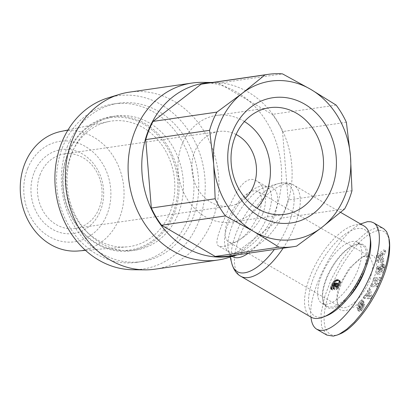 <?xml version="1.0" encoding="UTF-8"?>
<svg xmlns="http://www.w3.org/2000/svg" width="410" height="410" viewBox="0 0 410 410"><rect width="100%" height="100%" fill="white"/><g stroke="black" fill="none" stroke-linecap="round" stroke-linejoin="round"><path stroke-width="0.31" stroke-dasharray="2.05 1.54" d="M310.939 317.099A52.721 22.591 120.2 0 1 310.431 275.458A52.721 22.591 120.2 0 1 363.977 225.966M262.651 213.958C254.246 236.114 223.993 249.962 218.622 245.938C213.261 243.514 221.584 225.715 229.779 205.953C237.19 188.2 246.871 174.809 256.506 180.851C264.301 185.156 268.488 199.87 262.651 213.958M237.139 254.866A87.555 74.892 81.7 0 0 239.209 254.267A87.555 74.892 81.7 0 0 291.054 159.029A87.555 74.892 81.7 0 0 214.245 82.492A87.555 74.892 81.7 0 0 212.088 82.507M227.627 257.834A89.436 76.501 81.7 0 0 280.578 160.551A89.436 76.501 81.7 0 0 202.12 82.369M154.995 269.185A89.436 76.501 81.7 0 0 217.838 169.673A89.436 76.501 81.7 0 0 129.268 92.168M132.758 269.739A87.555 74.892 81.7 0 0 204.18 171.657A87.555 74.892 81.7 0 0 107.794 97.964M340.141 283.976A29.187 12.505 -59.8 0 0 337.051 301.002A29.187 12.505 -59.8 0 0 340.423 307.023A29.187 12.505 -59.8 0 0 370.066 279.625L373.331 264.952L369.784 256.578L362.906 256.609L349.305 268.099L340.141 283.976L340.771 285.222C336.779 296.384 337.215 297.803 337.435 303.62C336.784 315.551 355.414 312.83 367.652 291.279C379.399 272.501 380.598 250.387 365.377 255.645C360.692 257.68 356.146 261.375 351.739 266.736C348.444 270.318 342.652 279.953 340.771 285.222M228.385 218.94A29.187 12.505 -59.8 0 0 228.667 241.987A29.187 12.505 -59.8 0 0 254.154 223.055A29.187 12.505 -59.8 0 0 258.028 191.542A29.187 12.505 -59.8 0 0 228.385 218.94M382.115 266.608A1.645 0.707 -59.8 0 0 381.935 266.336A1.645 0.707 -59.8 0 0 381.464 266.377L382.125 264.086A4.059 1.742 120.2 0 1 383.104 263.968L383.386 267.335C381.536 271.794 379.255 273.936 376.539 273.767L376.031 271.046L377.559 267.884L377.005 267.996L377.395 266.474L381.259 264.522L380.188 268.678L378.819 269.365L379.358 267.269L377.671 269.913L378.24 271.538L380.465 270.39L382.064 267.633L382.115 266.608L383.586 267.463L383.534 268.488L381.935 271.246L380.465 270.39M381.935 271.246L379.706 272.394L379.142 270.769L380.828 268.125L380.29 270.221L381.659 269.534L382.725 265.378L378.866 267.33L378.476 268.852L379.03 268.74L377.502 271.902L378.01 274.623C380.726 274.792 383.007 272.65 384.857 268.191L384.575 264.824A4.059 1.742 -59.8 0 0 383.596 264.942L382.935 267.233A1.645 0.707 120.2 0 1 383.406 267.192A1.645 0.707 120.2 0 1 383.586 267.463M379.706 272.394L378.24 271.538M379.906 269.124L378.435 268.268M379.03 268.74L377.559 267.884M384.575 264.824L383.104 263.968M383.596 264.942L382.125 264.086M361.446 310.703L363.352 308.387L364.592 304.481L361.005 309.57A0.876 0.374 120.2 0 1 360.861 309.555A0.876 0.374 120.2 0 1 361.036 308.515L362.988 305.532A3.295 1.409 -59.8 0 0 363.983 303.185L363.747 301.299L362.03 301.657L359.77 304.123L358.345 308.525L356.874 307.669L358.299 303.267L360.559 300.802L362.281 300.443L362.512 302.329A3.295 1.409 120.2 0 1 361.517 304.676L359.565 307.659A0.876 0.374 -59.8 0 0 359.391 308.699A0.876 0.374 -59.8 0 0 359.534 308.715L363.122 303.625L361.881 307.531L359.975 309.847L357.991 310.58L359.606 311.554L361.446 310.703L359.975 309.847M359.77 304.123L358.299 303.267M363.352 308.387L361.881 307.531M364.613 304.548L363.142 303.692M336.964 289.209L339.029 286.508L340.392 282.736L340.085 280.937L338.624 280.476L337.01 280.86L335.503 281.819L333.012 285.432L332.003 288.717L332.643 290.121L334.165 286.872L333.781 286.539L334.206 285.268L335.129 284.361L336.466 283.858L334.755 286.554L334.304 288.23L334.447 289.434A5.299 2.27 -59.8 0 0 334.785 289.752A5.299 2.27 -59.8 0 0 336.964 289.209L335.498 288.353A5.299 2.27 120.2 0 1 333.315 288.896A5.299 2.27 120.2 0 1 332.981 288.579L332.833 287.374L333.284 285.698L335.001 283.002L333.658 283.505L332.736 284.412L332.31 285.683L332.694 286.016L331.172 289.265L330.532 287.861L331.541 284.576L334.032 280.963L335.539 280.004L337.153 279.62L338.614 280.081L338.926 281.88L337.558 285.652L335.498 288.353M334.447 289.434L332.981 288.579M326.345 278.226A35.306 15.124 120.2 0 1 353.876 245.124A35.306 15.124 120.2 0 1 362.199 245.083A35.306 15.124 120.2 0 1 357.515 283.207A35.306 15.124 120.2 0 1 326.683 306.111A35.306 15.124 120.2 0 1 322.608 298.854A35.306 15.124 120.2 0 1 326.345 278.226M321.563 275.448A35.306 15.124 120.2 0 1 357.423 242.3A35.306 15.124 120.2 0 1 352.738 280.425A35.306 15.124 120.2 0 1 321.906 303.328A35.306 15.124 120.2 0 1 321.563 275.448M365.566 268.284A36.244 15.529 -59.8 0 0 354.865 244.739A36.244 15.529 -59.8 0 0 326.596 278.723A36.244 15.529 -59.8 0 0 322.762 299.9A36.244 15.529 -59.8 0 0 348.515 297.578M310.964 317.114C307.454 291.402 337.779 234.387 360.513 223.952M326.775 335.062L321.558 326.995L321.05 313.553L324.525 297.106L331.275 279.323L341.048 261.088L354.107 243.407L367.729 231.296L376.939 227.483L380.629 227.504L383.432 228.539M370.522 239.947A49.897 21.376 -59.8 0 0 346.88 232.952A49.897 21.376 -59.8 0 0 314.086 276.535A49.897 21.376 -59.8 0 0 326.329 315.885M67.573 146.057A80.022 68.45 81.7 0 0 75.589 228.185A80.022 68.45 81.7 0 0 141.578 261.621A80.022 68.45 81.7 0 0 197.804 172.584A80.022 68.45 81.7 0 0 118.557 103.238A80.022 68.45 81.7 0 0 67.573 146.057M62.745 146.76A80.022 68.45 81.7 0 0 70.761 228.888A80.022 68.45 81.7 0 0 136.75 262.323A80.022 68.45 81.7 0 0 192.977 173.286A80.022 68.45 81.7 0 0 113.729 103.94A80.022 68.45 81.7 0 0 62.745 146.76M245.339 198.214A37.658 32.211 -98.3 0 1 229.595 206.015A37.658 32.211 -98.3 0 1 198.542 190.281A37.658 32.211 -98.3 0 1 194.77 151.633A37.658 32.211 -98.3 0 1 218.761 131.482A37.658 32.211 -98.3 0 1 236.073 134.48M40.329 174.081A37.658 32.211 81.7 0 0 44.101 212.728A37.658 32.211 81.7 0 0 75.153 228.462A37.658 32.211 81.7 0 0 101.613 186.565A37.658 32.211 81.7 0 0 64.319 153.929A37.658 32.211 81.7 0 0 40.329 174.081M34.24 172.292A42.363 36.239 -98.3 0 1 82.441 153.945A42.363 36.239 -98.3 0 1 100.409 210.801A42.363 36.239 -98.3 0 1 52.208 229.154A42.363 36.239 -98.3 0 1 34.24 172.292M351.975 190.717L288.138 199.993A87.084 74.487 -98.3 0 1 280.809 218.217L344.646 208.936M244.421 121.539A53.874 46.084 81.7 0 0 216.429 115.435A53.874 46.084 81.7 0 0 182.107 144.264A53.874 46.084 81.7 0 0 187.503 199.557A53.874 46.084 81.7 0 0 231.927 222.066A53.874 46.084 81.7 0 0 257.024 208.244M70.899 155.016A63.401 54.233 81.7 0 0 76.409 218.735A63.401 54.233 81.7 0 0 126.746 246.892A63.401 54.233 81.7 0 0 174.081 176.034A63.401 54.233 81.7 0 0 108.537 121.575A63.401 54.233 81.7 0 0 70.899 155.016M60.823 131.482A60.46 51.711 -98.3 0 1 123.323 183.408A60.46 51.711 -98.3 0 1 78.187 250.981M27.69 168.484A50.748 43.409 81.7 0 0 49.215 236.596A50.748 43.409 81.7 0 0 106.959 214.614A50.748 43.409 81.7 0 0 85.434 146.503A50.748 43.409 81.7 0 0 27.69 168.484M72.303 152.325A67.783 57.979 81.7 0 0 79.094 221.887A67.783 57.979 81.7 0 0 134.987 250.208A67.783 57.979 81.7 0 0 182.619 174.793A67.783 57.979 81.7 0 0 115.492 116.05A67.783 57.979 81.7 0 0 72.303 152.325M67.957 152.956A67.783 57.979 -98.3 0 1 111.146 116.681A67.783 57.979 -98.3 0 1 178.273 175.424A67.783 57.979 -98.3 0 1 130.646 250.843A67.783 57.979 -98.3 0 1 74.748 222.522A67.783 57.979 -98.3 0 1 67.957 152.956M68.214 153.453A66.845 57.174 81.7 0 0 96.56 243.166A66.845 57.174 81.7 0 0 172.615 214.21A66.845 57.174 81.7 0 0 144.264 124.502A66.845 57.174 81.7 0 0 68.214 153.453M336.154 105.103L272.317 114.38A87.084 74.487 -98.3 0 1 282.541 131.574L346.378 122.293M204.416 83.625A87.084 74.487 -98.3 0 1 218.668 83.158L272.317 114.38M218.668 83.158L282.505 73.882M282.541 131.574L288.138 199.993M296.594 246.138L232.757 255.415A87.084 74.487 -98.3 0 1 229.467 255.983M280.809 218.217L232.757 255.415M339.531 334.135C333.043 336.999 328.266 334.852 325.191 327.692C322.824 318.821 324.289 306.88 329.584 291.884C334.77 279.031 337.122 271.333 351.462 251.561C356.613 245.18 360.508 240.952 363.147 238.871C368.329 234.259 373.259 231.512 377.938 230.635C384.155 229.718 388.009 233.392 389.5 241.649M385.538 250.577L377.759 256.173L378.046 257.9L379.568 256.752L379.926 258.925L378.543 260.919L378.825 262.62L385.81 252.247L385.538 250.577L384.067 249.721L384.344 251.391L377.354 261.764L377.072 260.063L378.456 258.069L378.097 255.896L376.575 257.044L376.293 255.317L384.067 249.721M374.52 280.804L376.693 284.32L372.915 284.535L371.942 286.795L377.851 286.462L378.886 284.058L376.769 280.624L380.454 280.419L381.428 278.159L375.519 278.487L374.52 280.804L373.049 279.948L374.048 277.632L379.957 277.303L378.983 279.564L375.299 279.769L377.415 283.202L376.38 285.606L370.471 285.939L371.445 283.679L375.222 283.464L373.049 279.948M358.35 308.551L359.924 306.593C360.308 304.932 361.128 303.861 362.389 303.38L360.918 302.524C359.657 303.005 358.837 304.077 358.453 305.737L356.885 307.695L358.35 308.551M362.399 303.39A0.876 0.374 120.2 0 1 362.22 304.425L360.221 307.469A3.295 1.409 -59.8 0 0 359.411 309.125L359.155 310.267L359.447 311.415L357.976 310.56L357.684 309.412L357.94 308.269A3.295 1.409 120.2 0 1 358.75 306.613L360.749 303.569A0.876 0.374 -59.8 0 0 360.928 302.534L362.399 303.39M383.642 262.021L383.801 258.654L382.289 259.935L382.13 263.307L383.642 262.021L382.171 261.17L380.659 262.451L380.818 259.079L382.33 257.798L382.171 261.17M372.065 296.502L370.543 289.388L368.954 291.833L369.297 293.17L367.298 296.251L366.181 296.112L364.618 298.521L370.527 298.875L372.065 296.502L370.594 295.646L369.056 298.019L363.147 297.665L364.71 295.256L365.828 295.395L367.826 292.315L367.483 290.977L369.072 288.532L370.594 295.646M334.34 289.091L332.869 288.235M334.293 288.691L332.823 287.835M334.304 288.23L332.833 287.374M334.386 287.717L332.915 286.862M334.539 287.159L333.069 286.303M334.755 286.554L333.284 285.698M334.862 286.298L333.391 285.442M335.16 285.678L333.689 284.822M335.488 285.119L334.017 284.263M335.636 284.894L334.165 284.038M336.026 284.376L334.555 283.52M336.466 283.858L335.001 283.002M336.395 283.884L334.924 283.028M335.892 284.033L334.422 283.177M335.472 284.191L334.001 283.336M335.129 284.361L333.658 283.505M334.862 284.535L333.391 283.679M334.575 284.796L333.104 283.94M334.206 285.268L332.736 284.412M333.919 285.821L332.448 284.965M333.842 286.036L332.372 285.181M333.781 286.539L332.31 285.683M333.873 286.728L332.402 285.872M334.165 286.872L332.694 286.016M332.643 290.121L331.172 289.265M332.402 289.962L330.931 289.106M332.202 289.737L330.732 288.881M332.074 289.439L330.603 288.584M332.013 289.158L330.542 288.302M332.003 288.717L330.532 287.861M332.059 288.184L330.593 287.328M332.126 287.882L330.655 287.026M332.274 287.343L330.808 286.487M332.484 286.723L331.019 285.867M332.761 286.021L331.29 285.165M333.012 285.432L331.541 284.576M333.309 284.801L331.839 283.945M333.627 284.207L332.156 283.351M333.96 283.653L332.489 282.797M334.314 283.141L332.843 282.285M334.688 282.664L333.217 281.808M335.078 282.223L333.607 281.368M335.16 282.141L333.689 281.286M335.503 281.819L334.032 280.963M335.862 281.526L334.391 280.671M336.231 281.27L334.76 280.414M336.615 281.045L335.144 280.189M337.01 280.86L335.539 280.004M337.42 280.712L335.949 279.856M337.84 280.594L336.369 279.738M338.276 280.512L336.805 279.656M338.624 280.476L337.153 279.62M338.988 280.466L337.517 279.61M339.311 280.502L337.84 279.646M339.588 280.583L338.117 279.728M339.823 280.701L338.353 279.845M340.013 280.855L338.547 279.999M340.085 280.937L338.614 280.081M340.269 281.209L338.798 280.353M340.387 281.547L338.916 280.691M340.443 281.942L338.973 281.086M340.438 282.382L338.967 281.526M340.392 282.736L338.926 281.88M340.29 283.233L338.819 282.377M340.136 283.797L338.665 282.941M339.921 284.438L338.45 283.582M339.654 285.124L338.188 284.268M339.623 285.211L338.153 284.356M339.331 285.888L337.861 285.032M339.029 286.508L337.558 285.652M338.721 287.072L337.251 286.216M338.399 287.589L336.928 286.733M338.204 287.876L336.733 287.02M337.809 288.379L336.338 287.523M337.394 288.824L335.928 287.969M334.801 284.632L334.616 286.38L335.903 286.103L337.117 284.202L336.902 282.895L335.918 283.141L334.801 284.632L336.272 285.488L337.389 283.992L338.373 283.751L338.588 285.058L337.62 286.733L336.584 287.333L335.923 286.933L336.272 285.488M336.103 285.903L334.632 285.047M335.939 286.472L334.468 285.616M335.923 286.933L334.452 286.077M335.939 286.995L334.473 286.139M336.087 287.236L334.616 286.38M336.359 287.338L334.888 286.482M336.584 287.333L335.113 286.477M336.989 287.205L335.518 286.349M337.374 286.959L335.903 286.103M337.62 286.733L336.149 285.878M338.03 286.231L336.559 285.375M338.342 285.667L336.871 284.812M338.588 285.058L337.117 284.202M338.711 284.53L337.24 283.674M338.686 284.084L337.215 283.228M338.598 283.91L337.128 283.054M338.373 283.751L336.902 282.895M338.03 283.735L336.559 282.88M337.784 283.792L336.318 282.936M337.389 283.992L335.918 283.141M337.02 284.314L335.549 283.459M336.953 284.381L335.482 283.525M336.569 284.899L335.098 284.043M377.759 256.173L376.293 255.317M385.81 252.247L384.344 251.391M378.825 262.62L377.354 261.764M378.543 260.919L377.072 260.063M379.926 258.925L378.456 258.069M379.568 256.752L378.097 255.896M378.046 257.9L376.575 257.044M379.88 256.019L382.017 252.944L379.665 254.718L379.88 256.019L381.351 256.875L381.136 255.573L383.488 253.8L381.351 256.875M383.488 253.8L382.017 252.944M381.136 255.573L379.665 254.718M376.693 284.32L375.222 283.464M375.519 278.487L374.048 277.632M381.428 278.159L379.957 277.303M380.454 280.419L378.983 279.564M376.769 280.624L375.299 279.769M378.886 284.058L377.415 283.202M377.851 286.462L376.38 285.606M371.942 286.795L370.471 285.939M372.915 284.535L371.445 283.679M363.983 303.185L362.512 302.329M362.937 306.465L361.466 305.609M364.592 304.481L363.122 303.625M359.155 310.267L357.684 309.412M359.995 306.839L358.53 305.983M358.412 308.74L356.941 307.884M362.03 301.657L360.559 300.802M363.747 301.299L362.281 300.443M364.08 302.631L362.609 301.775M385.021 267.566L383.55 266.71M378.476 268.852L377.005 267.996M378.866 267.33L377.395 266.474M382.725 265.378L381.259 264.522M381.659 269.534L380.188 268.678M380.29 270.221L378.819 269.365M380.828 268.125L379.358 267.269M382.925 267.238L381.454 266.382L382.935 267.233M383.504 264.988L382.033 264.132M383.801 258.654L382.33 257.798M382.13 263.307L380.659 262.451M382.289 259.935L380.818 259.079M370.543 289.388L369.072 288.532M370.527 298.875L369.056 298.019M364.618 298.521L363.147 297.665M366.181 296.112L364.71 295.256M367.298 296.251L365.828 295.395M369.297 293.17L367.826 292.315M368.954 291.833L367.483 290.977M366.976 295.538L368.703 295.759L368.175 293.693L366.976 295.538L368.446 296.394L369.646 294.549L370.174 296.609L368.446 296.394M370.174 296.609L368.703 295.759M369.646 294.549L368.175 293.693M283.09 248.188A52.721 22.591 -59.8 0 0 293.873 185.166A52.721 22.591 -59.8 0 0 240.327 234.663A52.721 22.591 -59.8 0 0 240.834 276.299M231.855 263.656A50.507 21.638 120.2 0 1 236.724 231.742A50.507 21.638 120.2 0 1 278.441 183.608A50.507 21.638 120.2 0 1 288.512 224.214A50.507 21.638 120.2 0 1 274.357 249.454M228.713 222.287A37.658 16.133 120.2 0 1 266.961 186.934A37.658 16.133 120.2 0 1 267.325 216.675A37.658 16.133 120.2 0 1 229.077 252.027A37.658 16.133 120.2 0 1 228.713 222.287M248.219 253.257A39.872 17.082 -59.8 0 0 276.109 210.473A39.872 17.082 -59.8 0 0 265.244 187.211A39.872 17.082 -59.8 0 0 232.311 225.208A39.872 17.082 -59.8 0 0 228.472 250.402A39.872 17.082 -59.8 0 0 232.244 256.414M380.793 268.155L379.322 267.305M360.472 309.355L361.943 310.211M361.005 309.57L359.534 308.715M361.036 308.515L359.565 307.659M377.938 230.64L376.939 227.483M362.988 305.532L361.517 304.676M363.004 306.685L361.533 305.829M359.411 309.125L357.94 308.269M360.221 307.469L358.75 306.613M362.22 304.425L360.749 303.569M359.924 306.593L358.453 305.737M384.857 268.191L383.386 267.335M340.587 212.354L293.873 185.166C290.09 182.686 284.945 182.163 278.441 183.608L265.244 187.211L267.084 186.991L256.506 180.851M230.169 257.049L228.472 250.402L229.185 252.109L218.622 245.949M214.245 82.492L212.318 82.471M239.209 254.267L237.369 254.83M369.784 256.578L258.028 191.542M340.423 307.023L228.667 241.987M383.406 267.192L381.935 266.336M379.44 272.301L377.969 271.446M358.12 310.688L359.59 311.544M360.861 309.555L359.391 308.699M334.785 289.752L333.315 288.896M321.906 303.328L326.683 306.111M357.423 242.3L362.199 245.083M322.608 298.854L322.762 299.9M353.876 245.124L354.865 244.739M136.75 262.323L141.578 261.621M113.729 103.94L118.557 103.238M75.153 228.462L229.595 206.015M64.319 153.929L218.761 131.482M231.927 222.066L285.017 214.348M216.429 115.435L269.519 107.717M85.5 250.366L126.746 246.892M68.004 129.99L108.537 121.575M130.646 250.843L134.987 250.208M111.146 116.681L115.492 116.05M337.051 301.002L337.435 303.62M362.906 256.609L365.377 255.645M362.204 300.392L363.675 301.247M376.539 273.767L378.01 274.623"/><path stroke-width="0.61" d="M340.587 212.354L363.977 225.966A52.721 22.591 120.2 0 1 370.061 236.801A52.721 22.591 120.2 0 1 356.982 282.895A52.721 22.591 120.2 0 1 323.367 317.038A52.721 22.591 120.2 0 1 310.939 317.099L240.834 276.299A52.721 22.591 -59.8 0 0 283.09 248.188M212.088 82.507A87.555 74.892 81.7 0 0 148.563 130.011A87.555 74.892 81.7 0 0 159.787 223.506A87.555 74.892 81.7 0 0 237.139 254.866M212.318 82.471L202.12 82.369A89.436 76.501 81.7 0 0 192.008 83.045A89.436 76.501 81.7 0 0 135.028 130.908A89.436 76.501 81.7 0 0 143.987 222.697A89.436 76.501 81.7 0 0 217.736 260.063A89.436 76.501 81.7 0 0 227.627 257.834L237.369 254.83M192.008 83.045L129.268 92.168A89.436 76.501 81.7 0 0 119.382 94.397A89.436 76.501 81.7 0 0 72.283 140.025A89.436 76.501 81.7 0 0 144.884 269.862A89.436 76.501 81.7 0 0 154.995 269.185L217.736 260.063M119.382 94.397L107.794 97.964A87.555 74.892 81.7 0 0 61.69 142.634A87.555 74.892 81.7 0 0 132.758 269.739L144.884 269.862M348.515 297.578A36.244 15.529 -59.8 0 0 363.757 273.327A36.244 15.529 -59.8 0 0 365.566 268.284M360.513 223.952L367.539 221.641L370.968 221.784L373.505 222.758C382.996 228.134 380.731 253.488 368.411 279.794C356.187 306.121 336.154 328.594 323.341 330.342L319.846 330.347L316.848 329.286C313.522 327.293 311.559 323.234 310.964 317.114M373.505 222.758L383.811 228.775L386.635 231.696L388.839 237.441L389.464 245.241L388.516 254.62L386 265.408L381.879 277.36L376.283 289.808L369.538 301.904L362.045 312.917L354.312 322.152L346.722 329.245L339.716 333.899L337.21 335.042L333.268 336.118L326.775 335.062L316.848 329.286M323.367 317.038L326.329 315.885A49.897 21.376 -59.8 0 0 365.243 269.098A49.897 21.376 -59.8 0 0 370.522 239.947L370.061 236.801M236.073 134.48A37.658 32.211 -98.3 0 1 245.339 198.214M351.975 190.717A87.084 74.487 -98.3 0 1 344.646 208.936L321.937 227.345A80.022 68.45 81.7 0 0 350.494 156.312L351.975 190.717M145.74 139.61A87.084 74.487 -98.3 0 1 153.068 121.391L216.905 112.109L242.248 93.321A80.022 68.45 81.7 0 0 213.697 164.354L209.582 130.334L145.74 139.61L151.336 208.034L215.173 198.753L213.697 164.354A80.022 68.45 81.7 0 0 253.539 231.363A80.022 68.45 81.7 0 0 321.937 227.345L296.594 246.138A87.084 74.487 -98.3 0 1 293.304 246.702A87.084 74.487 -98.3 0 1 279.046 247.168L253.539 231.363L225.397 215.942A87.084 74.487 -98.3 0 1 215.173 198.753M209.582 130.334A87.084 74.487 -98.3 0 1 216.905 112.109M257.024 208.244A53.874 46.084 81.7 0 0 244.421 121.539M235.196 136.55A53.874 46.084 -98.3 0 1 269.519 107.717A53.874 46.084 -98.3 0 1 322.87 154.406A53.874 46.084 -98.3 0 1 285.017 214.348A53.874 46.084 -98.3 0 1 240.588 191.839A53.874 46.084 -98.3 0 1 235.196 136.55M232.67 131.569A63.289 54.135 81.7 0 0 259.51 216.511A63.289 54.135 81.7 0 0 331.521 189.097A63.289 54.135 81.7 0 0 304.676 104.155A63.289 54.135 81.7 0 0 232.67 131.569M85.5 250.366L78.187 250.981A60.46 51.711 -98.3 0 1 30.186 224.126A60.46 51.711 -98.3 0 1 24.933 163.37A60.46 51.711 -98.3 0 1 60.823 131.482L68.004 129.99M350.494 156.312A80.022 68.45 81.7 0 0 310.647 89.303A80.022 68.45 81.7 0 0 242.248 93.321L264.957 74.912A87.084 74.487 -98.3 0 1 268.253 74.343A87.084 74.487 -98.3 0 1 282.505 73.882L310.647 89.303L336.154 105.103A87.084 74.487 -98.3 0 1 346.378 122.293L350.494 156.312M264.957 74.912L201.12 84.188A87.084 74.487 -98.3 0 1 204.416 83.625L268.253 74.343M225.397 215.942L161.56 225.223A87.084 74.487 -98.3 0 1 151.336 208.034M293.304 246.702L229.467 255.983A87.084 74.487 -98.3 0 1 215.209 256.445L279.046 247.168M215.209 256.445L161.56 225.223M153.068 121.391L201.12 84.188M389.116 239.03L389.5 241.649C390.535 254.723 387.153 269.493 379.358 285.965C370.317 306.311 353.041 329.025 339.685 334.073L339.531 334.135M274.357 249.454A50.507 21.638 120.2 0 1 231.855 263.656C233.726 269.903 236.719 274.121 240.834 276.299M232.244 256.414A39.872 17.082 -59.8 0 0 248.219 253.257M230.169 257.049L231.855 263.656M337.21 335.042L339.675 334.078"/></g></svg>
